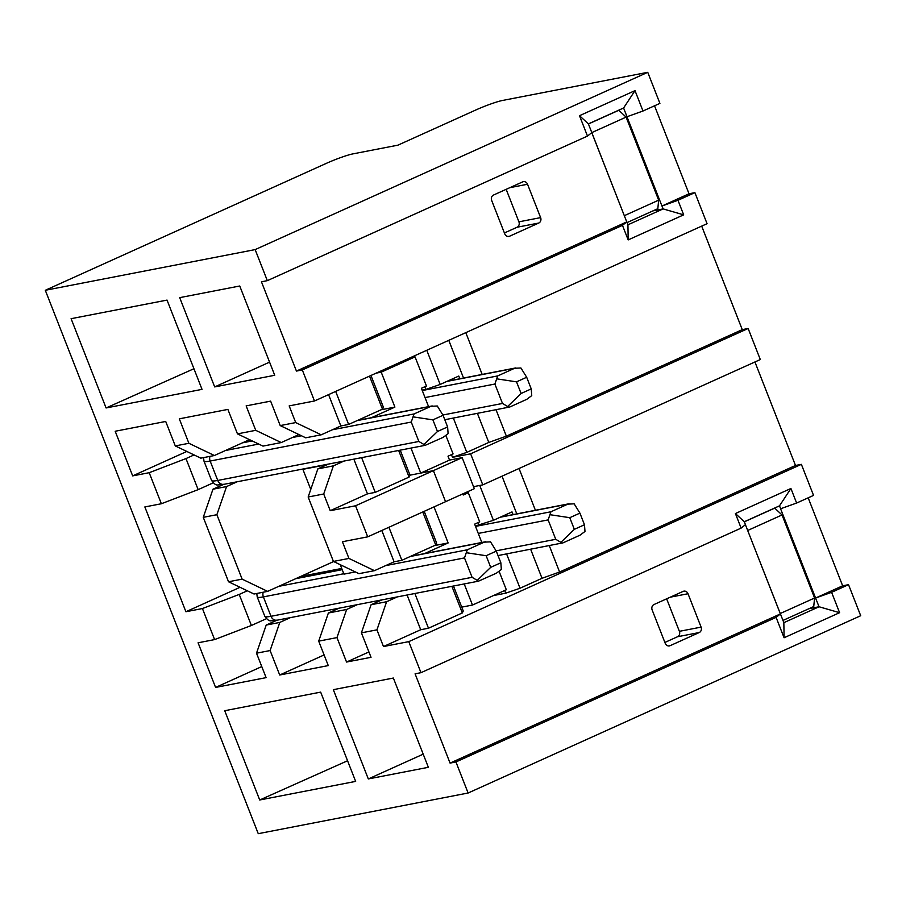 <?xml version="1.0" encoding="UTF-8"?>
<svg xmlns="http://www.w3.org/2000/svg" width="906" height="906" viewBox="0 0 906 906"><rect width="100%" height="100%" fill="white"/><g stroke="black" fill="none" stroke-linecap="round" stroke-linejoin="round"><path stroke-width="1.36" d="M699.239 632.535A4.19 3.692 79 0 0 701.097 627.122L688.016 593.736A4.19 3.692 79 0 0 683.113 591.392L654.007 604.529A4.19 3.692 79 0 0 652.15 609.942L665.231 643.317A4.19 3.692 79 0 0 670.134 645.672L699.239 632.535L677.529 636.737L664.891 642.445M666.646 598.821L679.387 631.323A4.19 3.692 79 0 1 677.529 636.737M652.954 210.883L663.135 208.912L661.992 206.002L677.971 200.283L683.679 214.847L628.175 239.909L622.467 225.345L626.748 221.902L296.432 371.075L261.449 281.8L267.327 280.656L255.152 249.603L45.3 290.282L258.255 833.679L468.119 793.01L455.945 761.957L450.067 763.101L780.383 613.928L745.4 524.676M450.067 763.101L415.084 673.826L420.962 672.682L408.787 641.629L801.38 464.348L795.502 465.48L559.602 572.014L549.274 545.639M801.38 464.348L813.543 495.401L796.623 503.045L780.587 508.764L815.581 598.039L842.648 585.808L808.175 497.824M780.644 508.753L779.5 505.842L744.302 521.743L745.445 524.653L741.119 528.107L420.962 672.682M455.945 761.957L776.102 617.382L780.428 613.928L783.849 622.66L819.047 606.76L815.581 598.039M815.627 598.028L831.606 592.309L848.526 584.676L842.648 585.808M493.532 195.039A4.19 3.692 79 0 0 491.664 200.441L504.744 233.827A4.19 3.692 79 0 0 509.659 236.183L538.764 223.035A4.19 3.692 79 0 0 540.622 217.621L527.541 184.246A4.19 3.692 79 0 0 522.637 181.891L493.532 195.039M506.171 189.331L518.912 221.834A4.19 3.692 79 0 1 517.043 227.247L504.404 232.955M622.467 225.345L302.31 369.931L296.432 371.075M661.992 206.002L689.013 193.782L694.902 192.638L677.971 200.283M626.748 221.902L591.765 132.65M627.009 116.727L623.588 107.995L588.39 123.884L591.811 132.627L587.484 136.081L579.5 115.696L635.004 90.634L642.988 111.008L626.963 116.738L661.946 206.013M654.54 105.798L689.013 193.782M267.327 280.656L587.484 136.081M642.988 111.008L659.908 103.375L647.745 72.321L502.4 100.487A20.94 2.027 158.6 0 0 475.763 110.011L397.915 145.164L352.842 153.895A20.94 2.027 158.6 0 0 326.205 163.42L45.3 290.282M513.09 514.608L512.026 511.901L493.408 520.304L479.75 485.457M355.333 571.935L343.952 574.132L340.26 564.698M333.453 561.437L358.969 573.668L374.461 570.667L348.946 558.436L333.431 561.437L308.153 497.009L317.847 468.878L333.385 465.865L323.702 493.997L308.153 497.009M422.762 511.981L435.707 545.016L401.856 560.293L388.912 527.258M381.811 530.474L394.087 561.799L401.856 560.293M361.63 457.655L375.243 492.366L367.474 493.872L330.237 510.69L355.548 505.786L367.723 536.839L342.411 541.743L348.946 558.436M394.087 561.799L374.461 570.667M330.237 510.69L323.702 493.997M310.769 489.433L302.887 469.331L327.315 464.597L317.847 468.878M355.548 505.786L433.396 470.633L410.022 475.163L409.082 477.088L398.651 450.475M409.082 477.088L375.243 492.366M367.474 493.872L353.861 459.161M344.031 461.063L333.385 465.865M335.673 391.415L348.617 424.45L382.468 409.161L369.523 376.126M382.468 409.161L383.408 407.236L370.962 375.48M348.617 424.45L340.849 425.956L328.572 394.62M340.849 425.956L321.222 434.812L305.73 437.813L280.214 425.582L295.707 422.581L289.173 405.888L314.484 400.984L302.31 369.931M194.077 454.925L185.979 458.583L198.154 489.636L161.359 503.747L149.196 472.694L132.672 475.888L115.187 431.256L165.707 421.46L175.288 445.922L188.89 443.283L214.394 455.514L200.792 458.153L175.288 445.922M213.182 482.853L198.154 489.636M266.421 618.696L251.392 625.48L239.218 594.438L202.434 608.538L214.597 639.591L251.392 625.48M247.315 590.78L239.218 594.438M341.732 568.458L300.803 576.386L267.632 591.369L254.031 594.008L228.527 581.765L203.272 517.337L212.967 489.206L226.568 486.567L216.874 514.699L203.272 517.337M223.612 484.393L212.967 489.206M304.054 468.81L302.887 469.331M276.851 620.248L266.205 625.061L279.807 622.422L270.113 650.553L256.511 653.192L266.205 625.061M290.452 617.609L279.807 622.422M249.524 439.648L214.394 455.514M247.565 440.543L250.283 440.01M422.117 390.135L425.877 389.41L424.835 386.726M413.272 357.224L412.989 356.5M425.877 389.41L440.169 384.45L426.771 350.271M424.201 511.335L436.647 543.09L435.707 545.016M367.723 536.839L445.559 501.686L433.396 470.633L445.559 501.686L474.325 488.696L462.162 457.643L449.523 460.089L448.006 456.205L453.079 453.917L445.899 435.582M400.237 450.169L410.022 475.163M314.484 400.984L707.065 223.691L694.902 192.638M295.707 422.581L321.222 434.812M280.214 425.582L270.634 401.132L246.149 405.877L255.73 430.327L281.245 442.558L262.978 446.103L237.463 433.872L227.882 409.41L179.309 418.832L188.89 443.283M186.806 451.448L132.672 475.888M149.196 472.694L185.979 458.583M161.359 503.747L144.847 506.941L185.911 611.743L202.434 608.538M240.056 587.292L185.911 611.743M214.597 639.591L198.086 642.796L215.583 687.428L266.104 677.643L256.511 653.192M261.766 666.578L215.583 687.428M324.11 654.947L279.705 675.004L270.113 650.553M339.025 608.198L328.38 613.011L318.697 641.142L328.278 665.593L279.705 675.004M237.213 481.765L226.568 486.567M228.527 581.765L242.129 579.138L267.632 591.369M242.129 579.138L216.874 514.699M298.946 434.563L281.245 442.558M237.463 433.872L255.73 430.327M459.852 378.765L458.787 376.047L440.169 384.45M453.34 418.062L466.794 452.377L452.502 457.326L451.448 454.653M477.405 413.396L488.787 442.445L466.794 452.377M448.776 340.339L463.544 378.04M496.035 409.795L506.363 436.16L488.787 442.445M465.797 332.649L482.173 374.438M506.363 436.16L742.263 329.637L701.697 226.126M451.89 586.329L462.32 612.943L463.26 611.006L453.476 586.023M754.936 361.97L795.502 465.48M535.412 510.282L519.047 468.504M452.502 457.326L470.622 453.815L482.785 484.869L760.304 359.546L748.141 328.493L742.263 329.637M468.119 793.01L860.7 615.718L848.526 584.676M741.119 528.107L735.412 513.543L790.915 488.481L796.623 503.045M397.27 596.907L386.624 601.72L376.941 629.851L383.476 646.544L408.787 641.629M407.1 595.004L420.712 629.727L383.476 646.544M420.712 629.727L428.481 628.22L414.88 593.498M462.32 612.943L428.481 628.22M357.292 604.664L346.647 609.466L328.38 613.011M318.697 641.142L336.964 637.598L346.647 609.466M320.667 692.127L224.733 710.712L259.716 799.987L355.65 781.391L320.667 692.127M393.363 678.039L333.329 689.67L368.312 778.945L428.357 767.303L393.363 678.039M167.032 300.09L202.027 389.365L106.081 407.96L71.098 318.685L167.032 300.09M274.722 375.277L239.739 286.002L179.694 297.644L214.677 386.919L274.722 375.277M376.941 629.851L361.415 632.852L371.03 657.303L346.545 662.048L336.964 637.598M381.777 599.919L371.132 604.721L386.624 601.72M371.086 604.732L361.392 632.864M368.923 651.946L346.545 662.048M333.68 561.539L300.803 576.386M470.622 453.815L748.141 328.493M493.51 595.548L505.741 593.181L520.033 588.232L542.026 578.3L559.602 572.014M504.687 590.508L505.741 593.181M475.356 525.99L493.408 520.304M466.228 492.354L466.511 493.079M478.074 522.581L479.115 525.254M482.785 484.869L473.532 486.669M542.026 578.3L530.644 549.251M516.794 513.895L502.015 476.194M520.033 588.232L506.579 553.917M255.152 249.603L647.745 72.321M626.793 221.891L627.937 224.801L663.135 208.912L683.679 214.847M635.004 90.634L623.588 107.995M579.5 115.696L588.39 123.884M627.937 224.801L628.175 239.909M269.569 362.128L214.677 386.919M106.081 407.96L193.929 368.731M831.606 592.309L839.59 612.694L784.086 637.756L776.102 617.382M808.877 608.73L819.047 606.76L839.59 612.694M783.849 622.66L784.086 637.756M779.5 505.842L790.915 488.481M735.412 513.543L744.302 521.743M423.204 754.154L368.312 778.945M259.716 799.987L347.564 760.757M434.019 506.896L448.142 542.943L424.62 553.566M464.212 583.94L472.479 605.049L506.318 589.761L499.138 571.437M463.204 493.713L468.3 492.728L479.704 521.845L474.631 524.132L481.822 542.479M468.3 492.728L463.215 495.016L462.785 493.906M376.126 373.147L381.211 372.162L415.05 356.873L426.466 385.99L421.392 388.278L428.583 406.635M381.132 409.761L394.903 407.1L381.211 372.162M461.743 607.133L472.479 605.049M410.973 448.085L420.758 473.079L449.523 460.089M434.37 545.616L448.142 542.943M462.162 457.643L433.396 470.633L420.758 473.079M371.381 417.723L394.903 407.1M409.965 357.859L415.05 356.873M464.495 557.915L263.386 596.884L270.985 616.295L472.094 577.315L464.495 557.915L467.292 549.795L484.212 542.15L410.327 556.477M486.137 555.718L496.284 551.131L500.848 562.773L490.701 567.36L486.137 555.718L466.42 552.728M256.806 593.464L257.202 596.884L264.801 616.295A50.26 4.858 -21.4 0 0 270.985 616.295A6.285 5.538 79 0 0 277.259 620.168L478.515 581.165L496.375 573.204L501.346 569.489L500.848 562.773M496.284 551.131L490.52 541.845L484.212 542.15M478.515 581.165L477.247 580.372L490.701 567.36M472.094 577.315L477.247 580.372M442.875 415.005L502.502 403.453L494.891 384.042L497.688 375.922L514.608 368.289L446.941 381.403M516.533 381.845L526.68 377.258L531.244 388.901L521.097 393.487L516.533 381.845L496.816 378.855M444.789 419.727L509.851 406.975L526.782 399.331L531.743 395.616L531.244 388.901M526.68 377.258L520.916 367.972L514.608 368.289M508.912 407.292L507.643 406.5L521.097 393.487M502.502 403.453L507.643 406.5M747.19 529.24L780.621 614.427M774.641 508.04L782.025 514.959L814.585 598.017L813.735 606.533L782.977 620.429M744.347 521.833L775.094 507.949M782.025 514.959L748.186 530.248M780.734 613.305L814.585 598.017M411.256 422.06L210.147 461.041L217.746 480.44L418.855 441.471L411.256 422.06L414.053 413.951L430.973 406.307L357.089 420.622M432.898 419.863L443.045 415.276L447.609 426.919L437.462 431.505L432.898 419.863L413.181 416.873M203.567 457.621L203.952 461.041L211.562 480.44A50.26 4.858 -21.4 0 0 217.746 480.44A6.285 5.538 79 0 0 224.02 484.314L425.276 445.31L443.136 437.36L448.108 433.634L447.609 426.919M443.045 415.276L437.281 405.99L430.973 406.307M425.276 445.31L424.008 444.518L437.462 431.505M418.855 441.471L424.008 444.518M591.358 131.472L624.698 216.681M618.719 110.192L626.114 117.112L658.662 200.169L657.824 208.686L627.065 222.582M588.424 123.986L619.183 110.102M626.114 117.112L592.264 132.389M624.823 215.458L658.662 200.169M496.114 550.848L555.74 539.297L548.13 519.897L550.927 511.777L567.847 504.132L500.18 517.247M569.772 517.688L579.919 513.113L584.483 524.755L574.336 529.342L569.772 517.688L550.055 514.71M498.028 555.571L563.09 542.83L580.021 535.186L584.982 531.46L584.483 524.755M579.919 513.113L574.155 503.827L567.847 504.132M562.162 543.147L560.882 542.343L574.336 529.342M555.74 539.297L560.882 542.343M670.134 645.672L668.651 645.955M688.016 593.736L670.304 597.179M701.097 627.122L679.387 631.323M527.541 184.246L509.818 187.678M540.622 217.621L518.912 221.834M538.764 223.035L517.043 227.247M509.659 236.183L508.175 236.466M467.292 549.795L385.628 565.627M343.793 573.725L278.81 586.329M342.208 569.67L295.73 578.685M257.202 596.884A50.26 4.858 -21.4 0 0 263.386 596.884A6.285 5.538 79 0 1 263.216 592.23M497.688 375.922L422.275 390.543M494.891 384.042L425.027 397.575M414.053 413.951L332.389 429.772M301.449 435.763L292.411 437.519M258.697 444.053L225.571 450.475M252.219 440.95L242.491 442.83M203.952 461.041A50.26 4.858 -21.4 0 0 210.147 461.041A6.285 5.538 79 0 1 209.977 456.375M550.927 511.777L475.514 526.397M548.13 519.897L478.266 533.43M296.251 578.447L342.162 569.546M410.848 556.239L485.446 541.777M277.259 620.168C269.92 620.248 270.135 623.158 264.801 616.295M447.462 381.166L515.842 367.915M243.012 442.592L252.027 440.848M357.61 420.384L432.207 405.933M224.02 484.314C216.681 484.393 216.896 487.303 211.562 480.44M500.701 517.009L569.081 503.759"/></g></svg>
